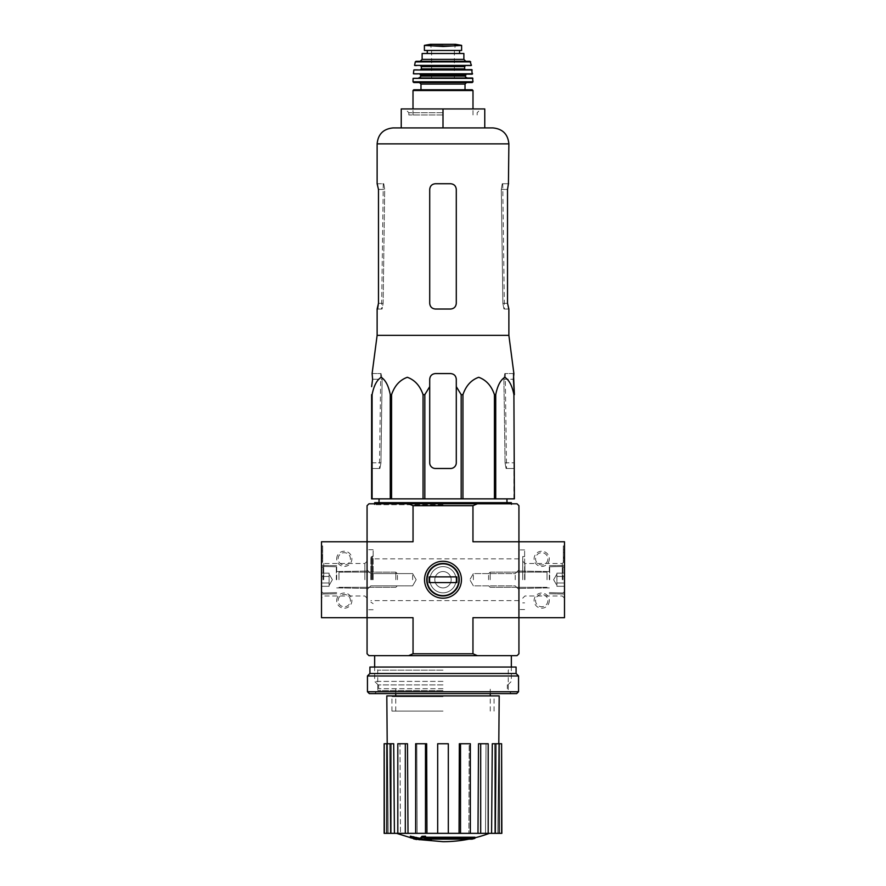 <?xml version="1.0" encoding="UTF-8"?>
<svg xmlns="http://www.w3.org/2000/svg" width="886" height="886" viewBox="0 0 886 886"><rect width="100%" height="100%" fill="white"/><g stroke="black" fill="none" stroke-linecap="round" stroke-linejoin="round"><path stroke-width="0.66" stroke-dasharray="4.43 3.32" d="M508.874 335.351L377.126 335.351M513.481 373.571L504.798 373.571L503.901 379.263L505.042 462.791L503.901 379.263L504.798 373.571L513.891 373.571M371.622 394.658L371.622 498.862L514.378 498.862L513.902 394.658C512.152 385.709 509.107 379.928 504.787 377.292C500.479 380.016 497.456 385.809 495.728 394.658L494.432 394.658C491.387 385.709 486.126 379.928 478.65 377.292C471.175 380.016 465.936 385.809 462.946 394.658L461.174 394.658L456.29 386.639L456.29 462.791C455.947 466.257 454.042 468.151 450.597 468.484L435.403 468.484C431.958 468.162 430.064 466.257 429.71 462.791L429.71 386.639L424.826 394.658L423.054 394.658C420.008 385.709 414.748 379.928 407.272 377.292C399.796 380.016 394.558 385.809 391.568 394.658L390.272 394.658C388.522 385.709 385.476 379.928 381.157 377.292C376.849 380.016 373.826 385.809 372.098 394.658L371.622 462.791L380.958 462.791L382.099 379.263L380.958 462.791L379.928 468.484L380.958 462.791L371.622 462.791M429.71 386.639L429.71 462.791C430.053 466.257 431.958 468.151 435.403 468.484A5.693 5.693 0 0 1 429.71 462.791L429.71 379.263C430.064 375.797 431.958 373.892 435.403 373.571C431.958 373.892 430.064 375.786 429.71 379.263C430.053 375.808 431.947 373.903 435.403 373.571L450.597 373.571C454.053 373.903 455.947 375.808 456.29 379.263C455.936 375.797 454.042 373.892 450.597 373.571L435.403 373.571L450.597 373.571C454.042 373.892 455.936 375.786 456.29 379.263L456.29 462.791A5.693 5.693 0 0 1 450.597 468.484C454.042 468.162 455.936 466.257 456.29 462.791L456.29 386.639M372.109 373.571L372.607 379.263L382.099 379.263L381.201 373.571L382.099 379.263L372.607 379.263M443 498.862L379.064 498.862L443 498.862M371.622 468.484L379.928 468.484L371.622 468.484M513.902 498.862L513.902 394.658M495.728 498.862L495.728 394.658M494.432 498.862L494.432 394.658M462.946 498.862L462.946 394.658M461.174 498.862L461.174 394.658M424.826 498.862L424.826 394.658M423.054 498.862L423.054 394.658M391.568 498.862L391.568 394.658M390.272 498.862L390.272 394.658M372.098 498.862L372.098 394.658M505.042 462.791L506.072 468.484L514.378 468.484L514.378 462.791L514.378 468.484L506.072 468.484L505.042 462.791L514.378 462.791L505.042 462.791M443 503.791L373.715 503.791L443 503.791M443 504.743L374.656 504.743L443 504.743M370.857 579.732L370.857 557.327L370.857 579.732M459.258 579.732C460.155 600.774 425.834 600.752 426.742 579.732C425.856 558.678 460.144 558.689 459.258 579.732C460.155 558.712 425.911 558.678 426.742 579.665C425.789 600.763 460.144 600.797 459.258 579.732A16.258 16.258 0 0 1 434.871 593.808A16.258 16.258 0 0 1 434.871 565.645A16.258 16.258 0 0 1 459.258 579.732A16.258 16.258 0 0 1 434.871 593.808A16.258 16.258 0 0 1 434.871 565.645A16.258 16.258 0 0 1 459.258 579.732M518.93 579.732L518.93 549.918L518.93 579.732M472.039 839.142L472.039 838.001L425.945 838.001L472.039 838.001A132.878 125.635 90 0 0 474.907 837.237L474.907 838.366L424.693 838.366A130.873 22.726 90 0 0 425.535 837.325A127.484 103.784 -90 0 1 422.002 837.436A130.297 22.626 -90 0 1 420.728 838.765A131.427 129.422 -90 0 0 427.805 840.017A130.065 105.888 90 0 0 431.272 839.917A130.929 128.946 90 0 1 425.945 839.142L425.945 838.001L425.945 839.142L472.039 839.142L472.039 838.001A132.878 125.635 90 0 0 474.907 837.237L424.693 837.237L424.693 838.366L424.693 837.237A130.873 22.726 90 0 0 425.535 836.185L425.535 837.325M425.535 837.237L424.693 837.237A130.873 22.726 90 0 0 425.535 836.185A127.484 103.784 -90 0 1 422.002 836.295A130.297 22.626 -90 0 1 420.728 837.624A131.427 129.422 -90 0 0 427.805 838.876A130.065 105.888 90 0 0 431.272 838.776L431.272 839.917M420.728 838.765L420.728 837.624A131.427 129.422 -90 0 0 427.805 838.876L427.805 840.017L427.805 838.876A130.065 105.888 90 0 0 431.272 838.776A130.929 128.946 90 0 1 425.945 838.001A130.929 128.946 90 0 0 431.272 838.776L431.272 839.142M422.002 836.295L422.002 837.436M416.608 838.023L416.608 839.164A131.881 131.881 0 0 0 419.842 839.784L419.842 838.643A131.881 131.881 0 0 1 410.351 836.583A131.881 131.881 0 0 0 413.574 837.37L413.574 837.735A132.236 132.236 0 0 0 416.608 838.389L416.608 838.023A131.881 131.881 0 0 0 419.842 838.643L419.842 839.363A131.471 131.471 0 0 1 416.608 838.743L416.608 838.222A130.951 130.951 0 0 1 413.574 837.558L413.574 838.09A131.471 131.471 0 0 1 410.351 837.303L410.351 837.724A131.881 131.881 0 0 0 413.574 838.51L413.574 838.876M419.842 839.363L419.842 838.222A131.471 131.471 0 0 1 416.608 837.602L416.608 837.082A130.951 130.951 0 0 1 413.574 836.417L413.574 836.949A131.471 131.471 0 0 1 410.351 836.162L410.351 837.303M416.608 838.389L416.608 839.529M413.574 836.949L413.574 838.09M413.574 836.417L413.574 837.558M416.608 837.082L416.608 838.222M416.608 837.602L416.608 838.743M443 688.688L378.643 688.688L443 688.688M443 711.093L391.933 711.093L443 711.093M518.93 505.696L518.93 541.756L472.958 541.756L564.493 541.756L564.493 617.697L518.93 617.697L518.93 541.756L518.93 617.697L472.958 617.697L518.93 617.697L518.93 541.756L472.958 541.756L472.958 505.696L477.377 503.791L517.036 503.791L518.93 505.696M477.377 503.791L368.964 503.791L367.07 505.696L367.07 653.768L368.964 655.662L517.036 655.662L518.93 653.768L518.93 617.697L472.958 617.697L472.958 653.768L413.042 653.768L413.042 617.697L321.507 617.697L321.507 541.756L367.07 541.756L367.07 617.697L367.07 541.756L413.042 541.756L367.07 541.756L413.042 541.756L413.042 505.696L472.958 505.696M367.07 579.732L367.07 549.73L367.07 579.732M461.462 579.732A18.462 18.462 0 0 1 433.763 595.724A18.462 18.462 0 0 1 433.763 563.74A18.462 18.462 0 0 1 461.462 579.732M443 655.662L374.656 655.662L443 655.662M477.377 655.662L472.958 653.768M413.042 653.768L408.623 655.662M408.623 503.791L413.042 505.696M412.621 579.732L412.621 573.574L412.621 579.732M370.78 579.732L370.78 573.574L370.78 579.732M515.22 579.732L515.22 573.574L515.22 579.732M473.379 579.732L473.379 573.574L473.379 579.732M373.139 579.732L373.139 549.73L373.139 579.732M443 681.4L374.656 681.4L443 681.4M443 684.9L378.156 684.9L443 684.9M396.629 833.349L489.371 833.349L396.629 833.349M419.842 839.662L410.351 837.624M495.108 833.349L495.108 743.742L492.284 743.742L496.348 743.742L495.662 833.349L496.348 743.742L492.284 743.742L491.586 833.349L501.853 833.349M491.586 833.349L448.316 833.349L448.316 743.742L437.684 743.742L448.316 743.742L448.316 833.349L426.941 833.349L426.653 743.742L416.83 743.742L426.653 743.742L425.479 743.742L425.479 833.349L426.941 833.349M425.479 743.742L415.656 743.742L416.83 743.742L417.118 833.349L416.83 743.742L415.656 743.742L415.656 833.349L408.014 833.349L407.482 743.742L399.963 743.742L407.482 743.742L405.312 743.742L405.312 833.349L408.014 833.349M405.312 743.742L397.803 743.742L399.963 743.742L400.494 833.349L399.963 743.742L397.803 743.742L397.803 833.349L394.414 833.349L393.716 743.742L389.652 743.742L393.716 743.742L390.892 743.742L390.892 833.349L394.414 833.349M384.147 833.349L390.892 833.349M397.803 833.349L405.312 833.349M415.656 833.349L425.479 833.349M499.195 695.909L386.805 695.909M448.316 833.349L448.316 743.742L437.684 743.742L437.684 833.349M384.147 743.742L387.459 743.742L388.201 833.349L387.459 743.742L386.817 743.742L389.652 743.742L390.338 833.349L389.652 743.742L386.817 743.742L386.817 833.349M459.059 833.349L459.347 743.742L470.344 743.742L459.347 743.742L469.17 743.742L468.882 833.349L469.17 743.742L470.344 743.742L470.344 833.349M477.986 833.349L478.518 743.742L488.197 743.742L478.518 743.742L486.037 743.742L485.506 833.349L486.037 743.742L488.197 743.742L488.197 833.349M497.799 833.349L498.796 743.742L497.799 833.349M443 695.909L391.18 695.909L443 695.909M495.108 743.742L501.609 743.742L501.609 833.349M499.183 743.742L499.183 833.349M480.688 743.742L480.688 833.349M460.521 743.742L460.521 833.349M386.817 743.742L390.892 743.742M384.391 743.742L384.391 833.349M511.344 502.65L374.656 502.65M443 108.934L443 127.916L401.236 127.916L401.236 108.934L484.764 108.934L484.764 127.916L393.074 127.916M372.519 373.571L381.201 373.571L372.519 373.571M508.431 183.734L502.24 183.734L501.31 189.427L502.86 303.322L503.924 309.026L502.86 303.322L501.31 189.427L502.24 183.734L508.874 183.734M508.874 309.026L503.924 309.026L508.431 309.026L507.523 303.322L507.523 189.427L501.31 189.427L507.523 189.427M456.29 303.322L456.29 189.427C455.936 185.96 454.042 184.055 450.597 183.734C454.042 184.055 455.936 185.96 456.29 189.427L456.29 303.322L456.29 189.427C455.936 185.949 454.042 184.055 450.597 183.734L435.403 183.734C431.958 184.055 430.064 185.949 429.71 189.427L429.71 303.322L429.71 189.427C430.053 185.96 431.958 184.055 435.403 183.734C431.958 184.055 430.064 185.96 429.71 189.427L429.71 303.322C430.064 306.8 431.958 308.693 435.403 309.026C431.958 308.693 430.064 306.8 429.71 303.322C430.064 306.8 431.958 308.693 435.403 309.026L450.597 309.026C454.042 308.693 455.936 306.8 456.29 303.322C455.947 306.8 454.042 308.693 450.597 309.026C454.042 308.693 455.936 306.8 456.29 303.322M377.126 183.734L383.76 183.734L384.69 189.427L383.14 303.322L382.076 309.026L377.126 309.026M378.477 303.322L383.14 303.322L378.477 303.322L378.477 189.427L384.69 189.427L383.76 183.734L377.569 183.734L378.477 189.427L384.69 189.427L383.14 303.322L382.076 309.026L377.569 309.026M443 114.958L408.834 114.958L443 114.958M443 112.732L408.834 112.732L443 112.732M336.691 600.608A7.597 7.597 0 0 1 348.087 594.03A7.597 7.597 0 0 1 348.087 607.187A7.597 7.597 0 0 1 336.691 600.608M336.691 558.845A7.597 7.597 0 0 1 348.087 552.266A7.597 7.597 0 0 1 348.087 565.423A7.597 7.597 0 0 1 336.691 558.845M322.648 555.046L322.648 562.267L322.648 556.186L321.507 556.186L321.507 558.468L321.507 549.73L321.507 562.267L321.507 552.465L321.507 562.267L321.507 555.046L322.648 555.046L322.648 550.87L321.507 550.87L321.507 545.942L321.507 555.046M321.507 552.465L321.507 545.942L321.507 552.465L322.648 552.465L322.648 560.395L322.648 545.942L321.507 545.942L322.648 545.942L322.648 552.465L321.507 552.465M321.507 579.732L321.507 561.259L321.507 579.732M336.691 579.732L336.691 565.678L336.691 579.732M323.711 579.732L323.711 563.463L323.711 579.732M364.855 579.732L364.855 563.463L364.855 579.732M322.648 562.267L321.507 562.267L322.648 562.267M322.648 549.73L322.648 545.942L321.507 545.942L322.648 545.942L322.648 550.87L322.648 549.73L321.507 549.73L322.648 549.73M322.648 550.87L321.507 550.87L322.648 550.87L322.648 555.655L321.507 555.655L321.507 550.87M322.648 555.655L322.648 557.327L322.648 556.186L321.507 556.186L321.507 557.327L321.507 555.655M338.131 558.845A6.158 6.158 0 0 1 347.367 553.517A6.158 6.158 0 0 1 347.367 564.172A6.158 6.158 0 0 1 338.131 558.845A6.158 6.158 0 0 1 347.367 553.517A6.158 6.158 0 0 1 347.367 564.172A6.158 6.158 0 0 1 338.131 558.845M338.131 600.608A6.158 6.158 0 0 1 347.367 595.281A6.158 6.158 0 0 1 347.367 605.935A6.158 6.158 0 0 1 338.131 600.608A6.158 6.158 0 0 1 347.367 595.281A6.158 6.158 0 0 1 347.367 605.935A6.158 6.158 0 0 1 338.131 600.608M321.507 576.443L321.507 586.299L321.507 576.443L321.507 583.01L321.507 576.443L329.094 576.443L329.094 574.793L329.094 586.299L329.094 574.793L329.094 576.443L321.507 576.443L329.094 576.443L329.094 573.153L329.094 584.66L329.094 583.01L321.507 583.01L321.507 586.299L321.507 583.01L321.507 586.299L321.507 583.01L329.094 583.01L329.094 579.732L329.094 586.299L321.507 586.299L329.094 586.299L329.094 574.793L329.094 576.443L321.507 576.443M323.025 579.732L323.025 566.442L323.025 579.732M336.315 579.732L336.315 566.442L336.315 579.732M338.973 579.732L338.973 572.135L338.973 579.732M395.809 579.732L395.809 572.135L395.809 579.732M397.437 579.732L397.437 573.763L397.437 579.732M329.094 573.153L321.507 573.153L329.094 573.153L329.094 574.793L329.094 573.153M329.094 583.01L321.507 583.01L329.094 583.01M564.493 579.732L564.493 561.259L564.493 579.732M564.493 562.267L564.493 549.73L564.493 562.267L564.493 552.465L564.493 562.267L563.352 562.267L563.352 545.942L564.493 545.942L564.493 552.465L564.493 545.942L564.493 549.73L564.493 545.942L563.352 545.942L563.352 560.395L563.352 545.942L563.352 557.515L564.493 557.515L564.493 549.73L564.493 558.468L564.493 557.515L563.352 557.515L563.352 558.468L564.493 558.468L563.352 558.468L563.352 549.73L564.493 549.73L563.352 549.73L563.352 562.267L564.493 562.267L563.352 562.267L563.352 560.395L563.352 562.267L564.493 562.267M549.309 558.845A7.597 7.597 0 0 1 537.913 565.423A7.597 7.597 0 0 1 537.913 552.266A7.597 7.597 0 0 1 549.309 558.845M549.309 600.608A7.597 7.597 0 0 1 537.913 607.187A7.597 7.597 0 0 1 537.913 594.03A7.597 7.597 0 0 1 549.309 600.608M549.309 579.732L549.309 565.678L549.309 579.732M562.289 579.732L562.289 563.463L562.289 579.732M524.933 579.732L524.933 563.463L524.933 579.732M522.729 579.732L522.729 556.563L522.729 579.732M524.634 579.732L524.634 549.918L524.634 579.732M563.352 556.984L564.493 556.984M563.352 545.942L564.493 545.942L563.352 545.942M547.869 600.608A6.158 6.158 0 0 1 538.633 605.935A6.158 6.158 0 0 1 538.633 595.281A6.158 6.158 0 0 1 547.869 600.608A6.158 6.158 0 0 1 538.633 605.935A6.158 6.158 0 0 1 538.633 595.281A6.158 6.158 0 0 1 547.869 600.608M547.869 558.845A6.158 6.158 0 0 1 538.633 564.172A6.158 6.158 0 0 1 538.633 553.517A6.158 6.158 0 0 1 547.869 558.845A6.158 6.158 0 0 1 538.633 564.172A6.158 6.158 0 0 1 538.633 553.517A6.158 6.158 0 0 1 547.869 558.845M564.493 583.01L564.493 573.153L564.493 583.01L564.493 576.443L564.493 583.01L556.906 583.01L556.906 584.66L556.906 573.153L556.906 584.66L556.906 583.01L564.493 583.01L556.906 583.01L556.906 586.299L556.906 574.793L556.906 576.443L564.493 576.443L564.493 573.153L564.493 576.443L564.493 573.153L564.493 576.443L556.906 576.443L556.906 579.732L556.906 573.153L564.493 573.153L556.906 573.153L556.906 584.66L556.906 583.01L564.493 583.01M562.975 579.732L562.975 566.442L562.975 579.732M549.685 579.732L549.685 566.442L549.685 579.732M547.027 579.732L547.027 572.135L547.027 579.732M490.191 579.732L490.191 572.135L490.191 579.732M488.563 579.732L488.563 573.763L488.563 579.732M556.906 586.299L564.493 586.299L556.906 586.299L556.906 584.66L556.906 586.299M556.906 576.443L564.493 576.443L556.906 576.443M516.66 693.627L369.34 693.627M443 693.627L374.656 693.627L443 693.627M518.554 691.733L367.446 691.733M518.554 675.974L367.446 675.974M516.084 673.504L369.916 673.504M516.084 667.047L369.916 667.047M443 667.047L374.656 667.047L443 667.047M443 690.548L377.746 690.548L443 690.548M443 670.137L377.746 670.137L443 670.137M426.742 579.732A16.258 16.258 0 0 0 451.129 593.808A16.258 16.258 0 0 0 451.129 565.645A16.258 16.258 0 0 0 426.742 579.732M429.145 576.875L429.145 582.578L429.145 576.875L456.855 576.875L456.855 582.578L429.145 582.578L456.855 582.578L429.145 582.578L429.145 576.875L456.855 576.875L456.855 582.578L456.855 576.875L429.145 576.875M424.538 579.732A18.462 18.462 0 0 0 452.237 595.724A18.462 18.462 0 0 0 452.237 563.74A18.462 18.462 0 0 0 424.538 579.732A18.462 18.462 0 0 0 452.237 595.724A18.462 18.462 0 0 0 452.237 563.74A18.462 18.462 0 0 0 424.538 579.732A18.462 18.462 0 0 1 452.237 563.74A18.462 18.462 0 0 1 452.237 595.724A18.462 18.462 0 0 1 424.538 579.732A18.462 18.462 0 0 1 452.237 563.74A18.462 18.462 0 0 1 452.237 595.724A18.462 18.462 0 0 1 424.538 579.732M427.429 579.732A15.571 15.571 0 0 0 450.786 593.21A15.571 15.571 0 0 0 450.786 566.243A15.571 15.571 0 0 0 427.429 579.732A15.571 15.571 0 0 0 450.786 593.21A15.571 15.571 0 0 0 450.786 566.243A15.571 15.571 0 0 0 427.429 579.732A15.571 15.571 0 0 1 450.786 566.243A15.571 15.571 0 0 1 450.786 593.21A15.571 15.571 0 0 1 427.429 579.732A15.571 15.571 0 0 1 450.786 566.243A15.571 15.571 0 0 1 450.786 593.21A15.571 15.571 0 0 1 427.429 579.732M429.898 579.732A13.102 13.102 0 0 0 449.545 591.073A13.102 13.102 0 0 0 449.545 568.38A13.102 13.102 0 0 0 429.898 579.732A13.102 13.102 0 0 0 449.545 591.073A13.102 13.102 0 0 0 449.545 568.38A13.102 13.102 0 0 0 429.898 579.732A13.102 13.102 0 0 1 449.545 568.38A13.102 13.102 0 0 1 449.545 591.073A13.102 13.102 0 0 1 429.898 579.732A13.102 13.102 0 0 1 449.545 568.38A13.102 13.102 0 0 1 449.545 591.073A13.102 13.102 0 0 1 429.898 579.732M434.838 579.732A8.162 8.162 0 0 0 447.087 586.798A8.162 8.162 0 0 0 447.087 572.655A8.162 8.162 0 0 0 434.838 579.732A8.162 8.162 0 0 0 447.087 586.798A8.162 8.162 0 0 0 447.087 572.655A8.162 8.162 0 0 0 434.838 579.732A8.162 8.162 0 0 1 447.087 572.655A8.162 8.162 0 0 1 447.087 586.798A8.162 8.162 0 0 1 434.838 579.732A8.162 8.162 0 0 1 447.087 572.655A8.162 8.162 0 0 1 447.087 586.798A8.162 8.162 0 0 1 434.838 579.732M452.824 45.928L433.176 45.928L443 46.493L461.606 45.43L461.606 50.469L424.394 50.469M433.176 45.928L424.394 45.43M427.351 53.503L459.557 53.503L427.24 53.503L427.351 50.469L459.557 50.469L427.351 50.469M463.876 53.503L422.124 53.503M420.983 89.763L413.762 89.763M472.227 82.553L413.773 82.553M472.526 77.99L413.474 77.99M467.299 77.99L418.701 77.99M472.205 74.191L413.795 74.191M471.784 69.64L414.216 69.64M443 69.64L420.595 69.64L443 69.64M454.385 65.841L420.595 65.841M471.053 65.841L414.947 65.841M469.979 61.289L416.021 61.289M465.781 61.289L420.219 61.289M427.24 50.469L427.24 53.503M472.902 78.356L413.097 78.356M443 50.28L431.615 50.28L443 50.28M503.901 379.263L513.393 379.263L503.901 379.263M371.622 579.732L371.622 556.563L371.622 579.732M372.386 579.732L372.386 556.563L372.386 579.732M443 696.662L391.933 696.662L443 696.662M508.874 143.864L377.126 143.864M502.86 303.322L507.523 303.322L502.86 303.322M322.648 560.395L321.507 560.395L322.648 560.395M322.648 558.468L321.507 558.468M563.352 558.468L564.493 558.468L563.352 558.468M563.352 549.73L564.493 549.73L563.352 549.73M563.352 552.465L564.493 552.465L563.352 552.465M563.352 560.395L564.493 560.395L563.352 560.395M563.352 558.091L564.493 558.091M563.352 557.039L564.493 557.039M472.991 90.527L413.009 90.527M465.017 84.07L420.983 84.07M472.991 81.789L413.009 81.789M465.405 76.096L420.595 76.096M465.405 74.956L420.595 74.956M472.592 73.782L413.408 73.782M472.16 69.972L413.84 69.972M464.641 68.886L421.359 68.886M464.641 66.605L421.359 66.605M471.43 65.398L414.57 65.398M470.721 61.887L415.279 61.887M463.876 59.384L422.124 59.384M455.625 44.311L430.375 44.311M443 44.809L431.039 44.809L443 44.809M511.344 503.791L511.344 504.743L512.285 503.791M374.656 503.791L374.656 504.743L373.715 503.791M518.93 558.845L370.857 558.845M518.93 600.608L370.857 600.608M490.268 711.093L490.268 695.909M490.268 693.627L490.268 688.688M395.732 711.093L395.732 695.909M395.732 693.627L395.732 688.688M416.176 579.732L412.621 573.574L370.78 573.574L367.07 569.853L370.78 573.574L412.621 573.574L416.176 579.732L412.621 585.879L370.78 585.879L367.07 589.6L370.78 585.879L412.621 585.879L416.176 579.732M515.22 585.879L518.93 589.6L515.22 585.879L473.379 585.879L469.824 579.732L473.379 573.574L515.22 573.574L518.93 569.853L515.22 573.574L473.379 573.574L469.824 579.732L473.379 585.879L515.22 585.879M373.139 603.643L370.857 602.126M373.139 555.81L370.857 557.327M373.139 549.73L367.07 549.73M373.139 609.723L367.07 609.723M507.844 684.9L511.344 681.4L511.344 667.047L508.254 670.137L508.254 690.548L511.344 693.627M378.156 684.9L374.656 681.4L374.656 667.047L377.746 670.137L377.746 690.548L374.656 693.627M507.357 688.688L507.357 684.9M378.643 688.688L378.643 684.9M468.96 839.142A132.889 132.889 0 0 0 474.907 837.813M391.933 711.093L391.933 696.662L391.18 695.909M494.067 711.093L494.067 696.662L494.82 695.909M505.264 373.571L506.526 468.484M380.736 373.571L379.474 468.484M383.273 183.734L381.6 309.026M502.727 183.734L504.4 309.026M477.166 114.958L477.166 112.732L480.965 108.934M408.834 114.958L408.834 112.732L405.035 108.934M336.691 565.678L321.507 565.412L336.691 565.678M336.691 593.775L321.507 594.041L336.691 593.775M336.691 587.894L367.07 588.426L336.691 587.894M336.691 571.57L367.07 571.038L336.691 571.57M367.07 561.259L364.855 563.463L323.711 563.463L321.507 561.259M367.07 598.194L364.855 595.99L323.711 595.99L321.507 598.194M322.648 557.327L321.507 557.327M321.507 591.494L323.025 593.011L336.691 592.634L323.025 593.011L321.507 591.494M321.507 567.959L323.025 566.442L336.691 566.818L323.025 566.442L321.507 567.959M338.973 572.135L395.809 572.135L397.437 573.763L395.809 572.135L338.973 572.135M338.973 587.318L395.809 587.318L397.437 585.69L395.809 587.318L338.973 587.318M332.383 579.732L329.094 574.028L332.383 579.732L329.094 585.424L332.383 579.732M549.309 593.775L564.493 594.041L549.309 593.775M549.309 565.678L564.493 565.412L549.309 565.678M549.309 571.57L518.93 571.038L549.309 571.57M549.309 587.894L518.93 588.426L549.309 587.894M522.729 598.194L524.933 595.99L562.289 595.99L564.493 598.194M522.729 561.259L524.933 563.463L562.289 563.463L564.493 561.259M524.634 556.563L522.729 556.563M524.634 602.89L522.729 602.89M524.634 549.918L518.93 549.918M524.634 609.535L518.93 609.535M563.352 557.061L564.493 557.061M564.493 567.959L562.975 566.442L549.309 566.818L562.975 566.442L564.493 567.959M564.493 591.494L562.975 593.011L549.309 592.634L562.975 593.011L564.493 591.494M547.027 587.318L490.191 587.318L488.563 585.69L490.191 587.318L547.027 587.318M547.027 572.135L490.191 572.135L488.563 573.763L490.191 572.135L547.027 572.135M553.617 579.732L556.906 585.424L553.617 579.732L556.906 574.028L553.617 579.732M472.991 114.958L472.991 108.934M413.009 114.958L413.009 108.934M454.385 78.378L454.385 50.28L455.526 44.3L443 44.3M431.615 78.378L431.615 50.28L430.474 44.3"/><path stroke-width="1.33" d="M372.607 379.263L371.622 386.639L372.607 379.263L372.109 373.571L377.126 335.351L508.874 335.351L513.891 373.571L513.393 379.263L514.378 394.658L513.481 373.571M371.622 394.658L371.622 498.862L461.174 498.862L461.174 394.658L456.29 386.639L456.29 379.263C455.947 375.808 454.053 373.903 450.597 373.571L435.403 373.571C431.947 373.903 430.053 375.808 429.71 379.263L429.71 386.639L429.71 379.263L429.71 386.639L424.826 394.658L423.054 394.658C420.064 385.809 414.825 380.016 407.35 377.292C399.874 379.928 394.613 385.709 391.568 394.658L390.272 394.658C388.544 385.809 385.521 380.016 381.213 377.292C376.893 379.928 373.848 385.709 372.098 394.658L371.622 462.791M461.174 394.658L462.946 394.658C465.992 385.709 471.252 379.928 478.728 377.292C486.204 380.016 491.442 385.809 494.432 394.658L495.728 394.658C497.478 385.709 500.524 379.928 504.843 377.292C509.151 380.016 512.174 385.809 513.902 394.658L514.378 498.862L513.902 394.658M456.29 386.639L456.29 462.791A5.693 5.693 0 0 1 450.597 468.484L435.403 468.484A5.693 5.693 0 0 1 429.71 462.791L429.71 386.639M461.174 498.862L513.902 498.862M372.098 498.862L372.098 394.658M390.272 498.862L390.272 394.658M391.568 498.862L391.568 394.658M423.054 498.862L423.054 394.658M424.826 498.862L424.826 394.658M462.946 498.862L462.946 394.658M494.432 498.862L494.432 394.658M495.728 498.862L495.728 394.658M472.039 839.142A132.878 125.635 90 0 0 474.907 838.366A132.878 125.635 90 0 1 472.039 839.142L425.945 839.142A130.929 128.946 90 0 0 431.272 839.917A130.065 105.888 90 0 1 427.805 840.017A131.427 129.422 -90 0 1 420.728 838.765A130.297 22.626 -90 0 0 422.002 837.436A127.484 103.784 -90 0 0 425.535 837.325A130.873 22.726 90 0 1 424.693 838.366L474.907 838.366L474.907 837.237L425.535 837.237M420.728 838.765L420.728 837.624A130.297 22.626 -90 0 0 422.002 836.295A127.484 103.784 -90 0 0 425.535 836.185L425.535 837.325M422.002 836.295L422.002 837.436M431.272 839.142L431.272 839.917M410.351 837.303L410.351 836.162A131.471 131.471 0 0 0 419.842 838.222L419.842 839.784A131.881 131.881 0 0 1 410.351 837.724L410.351 837.303A131.471 131.471 0 0 0 419.842 839.363M416.608 839.164L416.608 839.529A132.236 132.236 0 0 1 413.574 838.876L413.574 838.51M477.377 503.791L517.036 503.791L518.93 505.696L518.93 541.756L564.493 541.756L564.493 617.697L518.93 617.697L518.93 541.756L472.958 541.756L472.958 505.696L413.042 505.696L413.042 541.756L367.07 541.756L367.07 617.697L413.042 617.697L413.042 653.768L472.958 653.768L472.958 617.697L518.93 617.697L518.93 653.768L517.036 655.662L368.964 655.662L367.07 653.768L367.07 617.697L321.507 617.697L321.507 541.756L367.07 541.756L367.07 505.696L368.964 503.791L477.377 503.791L472.958 505.696M461.462 579.732A18.462 18.462 0 0 1 433.763 595.724A18.462 18.462 0 0 1 433.763 563.74A18.462 18.462 0 0 1 461.462 579.732M472.958 653.768L477.377 655.662M408.623 655.662L413.042 653.768M413.042 505.696L408.623 503.791M468.96 839.142A132.889 132.889 0 0 1 443 841.7L419.842 839.662M410.351 837.624L396.629 833.349M501.609 833.349L501.609 743.742L501.853 833.349L491.586 833.349L492.284 743.742L495.108 743.742L495.108 833.349M488.197 833.349L480.688 833.349L480.688 743.742L488.197 743.742L488.197 833.349L491.586 833.349M480.688 833.349L477.986 833.349L478.518 743.742L480.688 743.742M470.344 833.349L460.521 833.349L460.521 743.742L470.344 743.742L470.344 833.349L477.986 833.349M460.521 833.349L459.059 833.349L459.347 743.742L460.521 743.742M448.316 833.349L437.684 833.349L437.684 743.742L448.316 743.742L448.316 833.349L459.059 833.349M426.941 833.349L425.479 833.349L425.479 743.742L426.653 743.742L426.941 833.349L437.684 833.349M425.479 833.349L384.147 833.349L384.147 743.742L384.391 833.349M387.204 743.742L386.805 695.909L499.195 695.909L498.796 743.742M390.892 833.349L390.892 743.742L393.716 743.742L394.414 833.349M405.312 833.349L405.312 743.742L407.482 743.742L408.014 833.349M501.609 743.742L499.183 743.742L499.183 833.349M499.183 743.742L495.108 743.742M390.892 743.742L384.391 743.742M386.817 743.742L386.817 833.349M405.312 743.742L397.803 743.742L397.803 833.349M425.479 743.742L415.656 743.742L415.656 833.349M374.656 503.791L374.656 502.65L511.344 502.65L511.344 503.791M443 108.934L401.236 108.934L401.236 127.916L443 127.916L443 108.934L484.764 108.934L484.764 127.916L492.926 127.916L393.074 127.916C383.383 128.869 378.067 134.185 377.126 143.864L508.874 143.864C507.933 134.185 502.617 128.869 492.926 127.916M508.874 335.351L508.874 309.026L507.523 303.322L507.523 189.427L508.431 183.734L507.523 189.427M508.874 143.864L508.431 183.734M450.597 183.734L435.403 183.734C431.958 184.055 430.064 185.96 429.71 189.427L429.71 303.322C430.053 306.8 431.958 308.693 435.403 309.026L450.597 309.026C454.042 308.693 455.936 306.8 456.29 303.322L456.29 189.427C455.947 185.96 454.042 184.055 450.597 183.734M377.569 309.026L378.477 303.322L377.126 309.026L377.126 335.351M378.477 303.322L378.477 189.427L377.126 183.734L377.126 143.864M367.446 691.733L369.34 693.627L516.66 693.627L518.554 691.733L518.554 675.974L367.446 675.974L367.446 691.733L518.554 691.733M367.446 675.974L369.916 673.504L516.084 673.504L518.554 675.974M369.916 673.504L369.916 667.047L516.084 667.047L516.084 673.504M426.742 579.732A16.258 16.258 0 0 1 451.129 565.645A16.258 16.258 0 0 1 451.129 593.808A16.258 16.258 0 0 1 426.742 579.732M429.145 582.578L429.145 576.875L456.855 576.875L456.855 582.578L429.145 582.578M424.394 50.469L424.394 45.43L424.394 50.469L461.606 50.469L461.606 45.43L443 46.493L433.176 45.928L452.824 45.928M424.394 45.43L433.176 45.928M422.124 59.384L422.124 53.503L463.876 53.503L463.876 59.384L465.781 61.289L420.219 61.289L422.124 59.384L463.876 59.384M413.009 108.934L413.009 90.527L413.762 89.763L472.238 89.763L465.017 89.763L465.017 84.07L466.534 82.553M465.017 84.07L420.983 84.07L420.983 89.763L465.017 89.763M472.991 81.789L413.009 81.789L413.773 82.553L472.227 82.553L472.991 81.789L472.526 77.99L413.097 78.356L472.902 78.356M465.405 76.096L420.595 76.096C420.983 76.561 420.352 77.193 418.701 77.99L467.299 77.99C465.648 77.193 465.017 76.561 465.405 76.096L466.158 74.191M472.592 73.782L413.408 73.782L472.205 74.191L471.784 69.64L413.84 69.972L472.16 69.972M465.405 69.64L464.641 68.886L421.359 68.886L421.359 66.605L420.595 65.841L454.385 65.841M471.43 65.398L414.57 65.398L471.43 65.398L469.979 61.289L416.021 61.289L415.279 61.887L470.721 61.887M427.24 50.469L427.24 53.503M413.009 90.527L472.991 90.527L472.238 89.763M420.595 76.096L420.595 74.956L465.405 74.956M421.359 66.605L464.641 66.605L465.405 65.841M427.351 50.469L427.351 53.503M424.394 45.363L430.375 44.311L455.625 44.311L461.606 45.363M490.268 695.909L490.268 693.627M395.732 695.909L395.732 693.627M511.344 667.047L511.344 655.662M374.656 667.047L374.656 655.662M474.907 837.813A132.889 132.889 0 0 0 489.371 833.349M379.064 498.862L379.009 502.65M506.936 498.862L506.991 502.65M472.991 108.934L472.991 90.527M420.983 84.07L419.466 82.553M413.009 81.789L413.097 78.356M420.595 74.956L419.842 74.191M413.408 73.782L413.84 69.972M421.359 68.886L420.595 69.64M464.641 68.886L464.641 66.605M414.57 65.398L415.279 61.887M459.557 50.469L459.557 53.503M430.375 44.311L431.039 44.809M455.625 44.311L443 44.3M454.961 44.809L455.526 44.3"/></g></svg>
